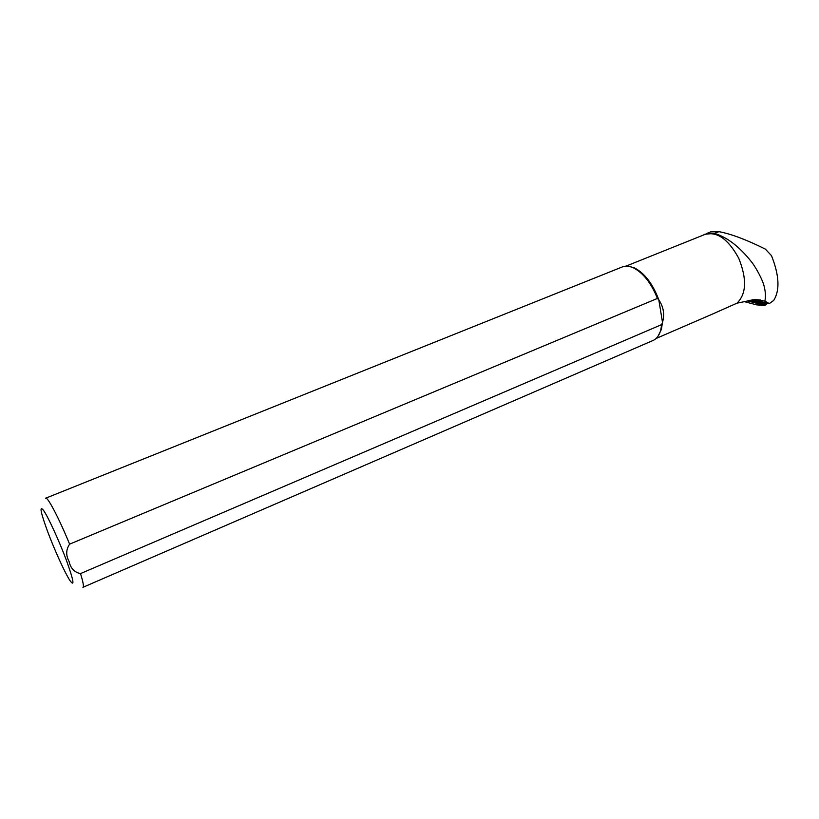 <?xml version="1.0" encoding="UTF-8"?>
<svg xmlns="http://www.w3.org/2000/svg" width="819" height="819" viewBox="0 0 819 819"><rect width="100%" height="100%" fill="white"/><g stroke="black" fill="none" stroke-linecap="round" stroke-linejoin="round"><path stroke-width="1.23" d="M764.895 305.456L756.705 304.883L744.184 301.607M766.912 303.665L764.854 305.446L747.358 300.86M766.482 303.808L764.966 304.985L748.341 300.624M765.796 303.859L764.803 304.504L749.221 300.409M625.982 266.134L704.647 234.562C716.758 231.009 728.122 238.892 738.718 258.21C747.041 278.931 746.457 293.919 736.977 303.173L711.987 314.291M628.838 266.329L634.52 267.936C644.707 273.29 652.804 283.906 658.804 299.785L662.489 322.338C664.803 314.537 663.574 307.012 658.804 299.785L657.422 298.433L69.605 544.154C65.96 549.651 65.786 555.436 69.072 561.496C70.588 568.284 74.406 572.317 80.508 573.597L661.691 324.59L662.489 322.338L661.404 329.371L657.974 336.302M765.519 303.808L761.977 303.562L749.62 300.317M767.29 303.45L765.458 303.798L751.084 300.01M45.864 498.126L621.672 267.189C625.051 265.591 628.951 265.796 633.374 267.803C643.243 272.922 651.259 283.128 657.422 298.433M661.691 324.59L660.708 330.252C659.305 335.155 656.94 338.482 653.623 340.223L652.344 340.776M703.326 235.094L704.924 234.193L714.485 233.435C727.088 237.121 739.485 246.673 751.668 262.08C756.551 268.325 763.093 280.989 764.209 286.558C765.601 292.229 765.816 297.082 764.874 301.116L754.76 299.529L736.977 303.173M706.347 233.62L710.667 231.89L718.918 231.654C731.029 233.896 746.498 239.721 765.335 249.109L771.488 255.641C779.309 275.43 780.036 290.356 773.689 300.44L769.287 303.583L764.874 301.116M752.538 299.764L769.082 303.573M764.854 305.446L756.705 304.883M47.789 531.981C40.51 512.049 39.138 504.903 43.653 510.534C48.444 517.536 59.357 541.369 66.462 560.462C73.761 580.804 74.887 587.438 69.82 580.374C64.742 572.45 54.607 550.163 47.789 531.981M45.588 498.239C47.133 495.7 59.009 518.202 69.605 544.154M765.878 303.286L761.977 303.562M80.508 573.597C83.047 581.766 83.917 586.312 83.129 587.233L82.914 587.346M714.485 233.435L718.918 231.654M754.125 299.58L760.779 300M766.215 303.368L769.072 303.562M83.129 587.233L653.623 340.223M661.404 329.371L660.708 330.252M634.52 267.936L633.374 267.803M656.111 338.472L714.485 313.206"/></g></svg>
